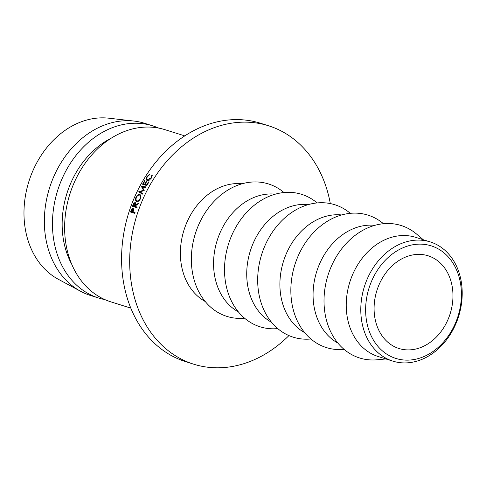 <?xml version="1.0" encoding="UTF-8"?>
<svg xmlns="http://www.w3.org/2000/svg" width="486" height="486" viewBox="0 0 486 486"><rect width="100%" height="100%" fill="white"/><g stroke="black" fill="none" stroke-linecap="round" stroke-linejoin="round"><path stroke-width="0.73" d="M417.972 358.65A59 46.662 107.4 0 0 461.214 289.067A59 46.662 107.4 0 0 409.078 245.624A59 46.662 107.4 0 0 365.837 315.214A59 46.662 107.4 0 0 417.972 358.65M406.788 241.67A62.469 49.408 -72.6 0 1 430.183 241.888A62.469 49.408 -72.6 0 1 461.7 301.982A62.469 49.408 -72.6 0 1 416.21 361.341A62.469 49.408 -72.6 0 1 392.816 361.116A62.469 49.408 -72.6 0 1 361.298 301.022A62.469 49.408 -72.6 0 1 406.788 241.67M417.188 348.681A48.588 38.424 -72.6 0 1 398.994 348.505A48.588 38.424 -72.6 0 1 374.481 301.763A48.588 38.424 -72.6 0 1 409.862 255.6A48.588 38.424 -72.6 0 1 428.057 255.77A48.588 38.424 -72.6 0 1 452.569 302.511A48.588 38.424 -72.6 0 1 417.188 348.681M392.816 361.116L378.26 356.554A62.469 49.408 -72.6 0 1 346.743 296.46A62.469 49.408 -72.6 0 1 392.232 237.107A62.469 49.408 -72.6 0 1 415.627 237.326L430.183 241.888M385.902 358.947L377.209 359.774A69.413 54.894 -72.6 0 1 324.022 302.14A69.413 54.894 -72.6 0 1 375.125 225.261A69.413 54.894 -72.6 0 1 416.599 234.082L423.263 239.726M337.898 343.092A62.469 49.408 -72.6 0 1 314.302 281.218A62.469 49.408 -72.6 0 1 359.069 226.713A62.469 49.408 -72.6 0 1 374.797 225.352M344.088 349.379L344.045 349.385A69.413 54.894 -72.6 0 1 290.853 291.746A69.413 54.894 -72.6 0 1 341.962 214.867A69.413 54.894 -72.6 0 1 383.436 223.694L383.466 223.718M304.734 332.697A62.469 49.408 -72.6 0 1 281.133 270.824A62.469 49.408 -72.6 0 1 325.899 216.319A62.469 49.408 -72.6 0 1 341.628 214.958M310.919 338.985L310.876 338.991A69.413 54.894 -72.6 0 1 257.689 281.351A69.413 54.894 -72.6 0 1 308.792 204.472A69.413 54.894 -72.6 0 1 350.266 213.299L350.297 213.324M271.565 322.303A62.469 49.408 -72.6 0 1 247.963 260.429A62.469 49.408 -72.6 0 1 292.73 205.924A62.469 49.408 -72.6 0 1 308.464 204.563M277.749 328.591L277.713 328.597A69.413 54.894 -72.6 0 1 224.52 270.957A69.413 54.894 -72.6 0 1 275.623 194.078A69.413 54.894 -72.6 0 1 317.097 202.905L317.133 202.929M238.401 311.909A62.469 49.408 -72.6 0 1 214.8 250.035A62.469 49.408 -72.6 0 1 259.567 195.53A62.469 49.408 -72.6 0 1 275.295 194.169M244.586 318.196L244.543 318.202A69.413 54.894 -72.6 0 1 191.356 260.563A69.413 54.894 -72.6 0 1 242.459 183.684A69.413 54.894 -72.6 0 1 283.933 192.511L283.964 192.535M205.232 301.514A62.469 49.408 -72.6 0 1 181.63 239.641A62.469 49.408 -72.6 0 1 226.397 185.136A62.469 49.408 -72.6 0 1 242.125 183.775M288.945 335.583A124.945 98.81 -72.6 0 1 240.527 364.646A124.945 98.81 -72.6 0 1 193.744 364.202A124.945 98.81 -72.6 0 1 130.704 244.015A124.945 98.81 -72.6 0 1 221.689 125.297A124.945 98.81 -72.6 0 1 268.472 125.746A124.945 98.81 -72.6 0 1 330.316 203.579M193.744 364.202L185.64 361.657A124.945 98.81 -72.6 0 1 122.6 241.475A124.945 98.81 -72.6 0 1 213.579 122.758A124.945 98.81 -72.6 0 1 260.362 123.207L268.472 125.746M130.801 308.106L110.887 301.861A90.238 71.363 -72.6 0 1 65.361 215.061A90.238 71.363 -72.6 0 1 131.068 129.325A90.238 71.363 -72.6 0 1 164.857 129.647L184.765 135.886M104.915 299.613A90.238 71.363 -72.6 0 1 98.725 298.052A90.238 71.363 -72.6 0 1 53.199 211.252A90.238 71.363 -72.6 0 1 118.906 125.516A90.238 71.363 -72.6 0 1 152.695 125.838A90.238 71.363 -72.6 0 1 158.667 128.085M98.725 298.052L90.615 295.512A90.238 71.363 -72.6 0 1 80.658 291.308A90.238 71.363 -72.6 0 1 46.079 202.006A90.238 71.363 -72.6 0 1 110.802 122.97A90.238 71.363 -72.6 0 1 134.008 121.063A90.238 71.363 -72.6 0 1 144.585 123.292L152.695 125.838M80.658 291.308L58.326 279.28A85.378 67.524 -72.6 0 1 25.612 194.783A85.378 67.524 -72.6 0 1 86.842 120.006A85.378 67.524 -72.6 0 1 108.803 118.195L134.008 121.063M71.746 264.299A83.294 65.877 -72.6 0 1 111.276 138.152M142.392 187.11L145.806 187.462L146.122 186.885L141.371 186.393L143.461 190.239L138.607 191.83L142.434 194.127L142.72 193.531L139.932 191.934L144.202 190.542L142.392 187.11M145.065 184.352L146.784 181.369L146.341 181.235L144.628 184.218L143.303 183.799L145.022 180.822L144.579 180.683L142.55 184.237L146.839 185.579L148.874 182.025L148.43 181.886L146.717 184.868L145.065 184.352L146.687 185.53M138.152 204.005L138.449 203.251L135.491 205.135L135.272 202.352L133.638 203.385L132.478 206.295L136.766 207.637L136.997 207.024L135.017 206.398L135.205 205.9L138.152 204.005M136.742 201.538C138.139 201.757 139.385 200.803 140.484 198.677C141.292 196.569 141.068 195.165 139.81 194.473C138.37 194.224 137.088 195.172 135.952 197.316C135.181 199.442 135.448 200.846 136.742 201.538M152.306 175.045L151.735 175.44L151.055 177.821L147.325 179.838L148.248 180.579L147.537 180.002C146.523 179.498 146.474 178.405 147.404 176.722L149.536 174.747L149.591 174.195L146.985 176.546C145.861 178.496 145.928 179.826 147.179 180.549L149.178 180.245L151.498 177.955L152.306 175.045M133.723 209.8L133.115 208.075L131.566 209.065L130.515 211.999L134.804 213.348L135.011 212.716L133.03 212.096L133.723 209.8M132.004 209.223L131.566 209.065M133.322 212.242L133.134 212.819M134.993 212.759L133.03 212.096M132.587 211.963L135.187 212.838L131.159 211.513L131.584 210.238L132.897 208.701L132.587 211.963L131.159 211.513M133.765 209.023L132.897 208.701M152.318 175.962L151.735 175.44M151.395 178.107L151.055 177.821M147.343 176.855L146.985 176.546M136.378 197.535L135.952 197.316M139.531 195.068C140.551 195.566 140.721 196.727 140.035 198.561C139.227 200.232 138.212 201.022 136.991 200.931C135.959 200.426 135.764 199.26 136.408 197.425C137.234 195.755 138.279 194.965 139.531 195.068L140.885 195.822M140.43 198.768L140.035 198.561M138 201.404L136.991 200.931M136.025 205.365L135.491 205.135M134.057 203.567L133.638 203.385M135.266 206.678L135.102 207.121M136.937 207.182L135.017 206.398M134.573 206.264L137.125 207.297L133.146 205.815L135.029 202.96L134.573 206.264L133.146 205.815M135.867 203.336L135.029 202.96M147.082 185.136L146.717 184.868M146.699 181.509L146.341 181.235M146.243 185.391L144.628 184.218M144.925 184.978L143.303 183.799M144.937 180.962L144.579 180.683M148.789 182.165L148.43 181.886M142.434 187.116L141.371 186.393M144.026 190.597L143.461 190.239M141.73 193.009L140.989 193.246L138.607 191.83M140.989 193.246L142.003 193.884M142.702 193.58L139.932 191.934M131.402 210.784L130.965 210.632M133.425 210.888L133.006 210.742M133.413 205.098L132.988 204.916M135.977 205.396L135.053 205.007"/></g></svg>
